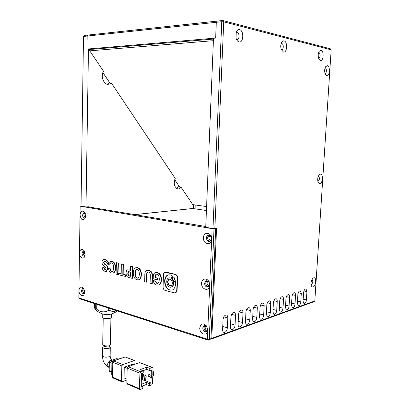<?xml version="1.0" encoding="UTF-8"?>
<svg xmlns="http://www.w3.org/2000/svg" width="410" height="410" viewBox="0 0 410 410"><rect width="100%" height="100%" fill="white"/><g stroke="black" fill="none" stroke-linecap="round" stroke-linejoin="round"><path stroke-width="0.61" d="M284.058 40.903C283.12 40.703 282.305 41.21 281.619 42.42C280.594 44.628 280.491 47.022 281.301 49.595L283.443 52.034C287.205 53.151 287.856 41.61 284.058 40.903M281.501 49.641L281.526 49.646C283.577 50.21 283.899 43.952 281.834 43.588L281.101 43.721M239.589 29.648C238.154 29.376 237.031 30.232 236.221 32.206L236.032 38.104C236.667 40.262 237.667 41.538 239.025 41.928C243.586 43.255 244.186 30.535 239.589 29.648M236.298 38.94L237.021 39.324C239.501 39.99 239.788 33.092 237.293 32.636L235.924 33.19M321.056 50.266L319.231 51.265C318.047 53.551 317.909 56.047 318.831 58.753L320.415 60.444C323.572 61.408 324.248 50.84 321.056 50.266M318.637 58.251C320.338 58.599 320.62 52.982 318.913 52.7L318.596 52.695M224.813 332.387C226.258 331.644 227.104 330.132 227.345 327.846L227.806 317.986C227.837 316.494 227.447 315.531 226.638 315.085C224.762 314.875 223.568 316.366 223.055 319.569L222.604 329.522C222.574 330.978 222.948 331.921 223.732 332.356L224.813 332.387M232.593 329.584C233.997 328.861 234.817 327.375 235.058 325.125L235.524 315.413C235.56 313.932 235.181 312.973 234.382 312.538C232.572 312.343 231.419 313.814 230.922 316.945L230.461 326.749C230.43 328.195 230.794 329.133 231.563 329.558L232.593 329.584M240.137 326.867C241.495 326.165 242.295 324.705 242.535 322.486L243.012 312.917C243.048 311.441 242.674 310.493 241.895 310.073C240.147 309.893 239.03 311.339 238.548 314.403L238.077 324.059C238.041 325.499 238.405 326.427 239.158 326.847L240.137 326.867M247.45 324.228C248.767 323.546 249.546 322.111 249.782 319.928L250.269 310.493C250.305 309.032 249.941 308.094 249.177 307.679C247.486 307.515 246.41 308.935 245.938 311.938L245.462 321.455C245.426 322.885 245.774 323.808 246.518 324.213L247.45 324.228M254.548 321.676C255.825 321.004 256.583 319.595 256.819 317.442L257.311 308.146C257.352 306.69 256.993 305.763 256.245 305.358C254.61 305.209 253.564 306.608 253.108 309.55L252.621 318.924C252.586 320.348 252.929 321.261 253.657 321.66L254.548 321.676M261.436 319.19C262.677 318.539 263.415 317.155 263.651 315.034L264.148 305.865C264.189 304.42 263.84 303.502 263.102 303.108C261.524 302.969 260.514 304.343 260.068 307.228L259.576 316.474C259.535 317.888 259.873 318.79 260.591 319.18L261.436 319.19M268.125 316.781C269.334 316.146 270.052 314.783 270.282 312.692L270.784 303.651C270.831 302.216 270.487 301.304 269.765 300.919C268.237 300.796 267.258 302.149 266.828 304.973L266.326 314.091L267.315 316.771L268.125 316.781M274.623 314.439C275.797 313.819 276.499 312.476 276.729 310.416L277.237 301.504C277.283 300.074 276.95 299.172 276.237 298.793C274.761 298.68 273.808 300.012 273.388 302.785L272.886 311.774L273.854 314.429L274.623 314.439M280.942 312.164C282.08 311.559 282.767 310.237 282.992 308.207L283.505 299.413C283.551 297.993 283.228 297.101 282.531 296.732C281.101 296.63 280.179 297.937 279.769 300.658L279.256 309.524L280.204 312.159L280.942 312.164M287.082 309.955C288.194 309.36 288.86 308.059 289.086 306.055L289.603 297.378C289.65 295.969 289.332 295.087 288.65 294.723C287.261 294.631 286.37 295.923 285.965 298.593L285.452 307.336L286.38 309.945L287.082 309.955M293.058 307.802C294.139 307.223 294.79 305.942 295.01 303.964L295.533 295.4C295.579 294.001 295.272 293.124 294.6 292.771C293.258 292.689 292.386 293.96 291.997 296.584L291.474 305.214L292.381 307.797L293.058 307.802M298.869 305.706C299.92 305.137 300.556 303.882 300.776 301.929L301.304 293.478L300.392 290.874C299.09 290.798 298.244 292.048 297.86 294.626L297.337 303.144L298.224 305.701L298.869 305.706M304.527 303.666C305.553 303.113 306.173 301.873 306.393 299.946L306.921 291.607L306.029 289.024C304.763 288.958 303.943 290.193 303.569 292.725L303.041 301.13L303.907 303.666L304.527 303.666M313.691 277.831L312.907 278.308C311.287 280.245 310.718 282.608 311.21 285.396C311.6 286.646 312.236 287.154 313.102 286.923C316.115 286.144 316.735 276.699 313.691 277.831M311.036 284.478L311.385 284.458C312.968 282.833 313.214 281.188 312.128 279.517L312.025 279.487M327.39 65.708L325.714 66.615C324.489 68.87 324.325 71.35 325.222 74.051L326.749 75.645C329.794 76.47 330.465 66.153 327.39 65.708M325.007 73.467C326.637 73.718 326.908 68.26 325.273 68.045L325.048 68.039M320.389 174.127L319.134 174.85C317.714 176.905 317.34 179.283 318.022 181.984L319.774 183.624C322.803 183.613 323.449 173.748 320.389 174.127M317.827 181.281L318.006 181.292C319.697 179.749 319.882 178.032 318.565 176.146L318.565 176.146M207.281 330.496C205.943 330.091 205.225 329.03 205.138 327.308L205.728 325.771M210.781 240.573C209.571 240.163 208.936 239.168 208.885 237.585L209.94 235.54M209.033 285.97C207.747 285.57 207.065 284.54 206.994 282.88L207.803 281.081M214.855 228.58L223.737 21.832L331.167 49.835L314.808 300.96L211.785 338.322L216.552 228.329L212.964 228.534L221.764 21.72L223.737 21.832L222.697 20.5L330.25 48.764L331.167 49.835M204.175 326.268L204.067 328.799M210.361 339.147L210.719 339.265L211.785 338.322M207.911 236.375L207.798 239.004M206.025 281.757L205.917 284.335M314.808 300.96L313.819 301.76L210.719 339.265M222.697 20.5L217.238 21.089L216.306 22.299L221.764 21.72L222.697 20.5M212.964 228.534L205.743 227.304L213.497 38.258L215.65 38.074L216.306 22.299L215.65 38.069L86.992 49.072M88.883 49.379L89.687 49.507L89.277 49.964M87.176 36.054L216.306 22.299L217.238 21.089L88.104 35.034L87.176 36.054L86.981 49.067L87.176 36.054L88.104 35.034L84.419 35.429L83.491 36.444L87.176 36.054M84.516 292.294L83.789 290.178L83.932 289.327M85.08 254.912L84.363 252.826L84.598 251.725M85.629 216.9L84.947 214.876L85.29 213.543M135.069 214.558L193.453 208.398L193.551 205.861L181.256 187.483L178.565 188.923L177.53 188.815C174.209 186.909 173.445 183.465 175.239 178.483L111.617 83.363L107.799 84.434C103.284 83.876 100.578 75.701 103.525 71.268L88.463 48.944L86.003 206.942L88.642 206.789M86.003 206.942L81.031 206.092L83.491 36.444M86.981 49.072L88.463 48.944M102.889 72.585L110.146 83.409L111.617 83.363M107.251 84.301L109.557 82.533M174.732 179.683L179.852 187.314L181.256 187.483M176.623 188.4L179.134 186.242M211.657 239.291C212.124 232.49 203.488 230.994 203.442 237.769C202.945 244.452 211.539 246.138 211.657 239.291L209.71 285.242L209.023 281.916C207.05 277.426 201.597 278.452 201.592 283.233C201.105 289.773 209.597 291.966 209.71 285.242L207.803 330.306L206.548 325.996C203.145 322.726 200.89 323.336 199.783 327.826C199.306 334.227 207.691 336.912 207.803 330.306L207.424 339.213L78.833 297.916L78.94 290.495C78.725 294.944 83.25 297.732 84.296 293.739L84.516 292.217C84.491 290.382 83.948 288.901 82.892 287.779C80.693 286.298 79.376 287.205 78.94 290.495L79.478 253.031C79.263 257.475 83.707 260.078 84.839 256.112L85.106 254.42L83.676 250.228C81.385 248.568 79.981 249.5 79.478 253.031L80.022 214.958C81.088 220.114 82.876 221.092 85.377 217.894L85.7 216.008L84.46 212.067C82.087 210.212 80.606 211.176 80.022 214.958L80.145 206.168L212.108 228.657L211.657 239.291M211.365 238.753C211.145 236.232 210.074 235.043 208.147 235.186C207.122 235.571 206.548 236.457 206.44 237.846C206.655 240.368 207.732 241.557 209.669 241.403C210.684 241.018 211.252 240.137 211.365 238.753M209.428 284.489L209.018 282.505C208.244 281.091 207.255 280.537 206.066 280.835L204.564 283.289C204.826 285.919 205.953 287.133 207.942 286.933L209.428 284.489M207.532 329.343L206.784 326.77C205.953 325.668 205.041 325.279 204.042 325.601L202.724 327.862C203.032 330.588 204.195 331.833 206.225 331.598L207.532 329.343M83.645 288.768L82.512 288.491L81.436 290.541C81.636 292.632 82.395 293.652 83.717 293.611L84.465 292.93M84.404 251.299L83.174 250.91L81.995 253.088C82.169 255.117 82.902 256.122 84.199 256.091L85.019 255.379M85.157 213.22L83.855 212.713L82.559 215.03C82.712 216.998 83.42 217.976 84.68 217.966L85.562 217.244M208.997 235.135L207.629 237.651C207.706 239.619 208.5 240.824 210.017 241.259M206.845 280.742L205.748 282.992C205.856 285.088 206.722 286.334 208.352 286.723M204.764 325.478L203.903 327.467C204.042 329.676 204.969 330.957 206.686 331.321M83.25 288.532L82.651 290.28C82.718 291.782 83.23 292.791 84.188 293.309M83.932 250.976L83.215 252.898C83.266 254.338 83.753 255.317 84.66 255.83M84.634 212.816L83.789 214.907L85.131 217.746M87.766 206.789L205.779 226.51M81.031 205.917L80.145 206.168M214.005 228.708L209.279 339.234L207.424 339.213L208.213 340.177L209.889 339.567L210.955 338.624L215.706 228.457L212.108 228.657M210.955 338.624L209.279 339.234L208.213 340.177L79.689 298.777L78.833 297.916M206.435 210.525L192.797 208.516L135.269 214.594M213.466 39.063L89.687 49.507M192.715 204.61L206.594 206.578M213.4 40.687L89.867 50.845M102.695 317.345L102.695 317.422C102.561 318.79 109.629 319.134 111.156 317.827L111.484 317.294L111.551 314.05M116.578 310.662C114.19 311.779 111.992 311.708 109.988 310.457L110.029 308.551M108.271 307.987L108.219 310.529L109.988 310.457M108.219 310.529C104.335 312.661 100.506 312.22 96.739 309.212L96.827 304.302M95.771 303.959L95.684 308.812L96.739 309.212M95.684 308.812L95.253 309.417C94.9 309.196 94.597 307.848 94.346 305.368L94.382 303.513M195.206 204.964L195.058 208.849M108.014 346.05C109.434 346.101 110.193 346.481 110.295 347.198L108.983 348.541C105.718 348.772 103.607 348.418 102.654 347.48L103.981 346.66L107.287 346.066M127.218 368.098L139.897 373.223L139.467 388.685L126.839 383.288L127.218 368.098L128.084 366.709L139.59 362.573L152.238 367.483L149.819 368.395L146.739 367.191L140.179 369.63L143.264 370.86L143.198 373.064L141.537 373.694L141.163 386.917L142.823 386.251L141.204 385.564M127.249 384.067L126.839 383.288M152.582 367.462L139.59 362.573M142.823 386.251L142.757 388.439L140.271 389.449L139.795 389.444L139.467 388.685M139.897 373.223L140.763 371.798L143.264 370.86M133.675 364.7L132.502 364.239L124.281 367.181L127.213 368.364M124.281 367.181L124.02 377.902L126.941 379.132M152.74 376.928L150.342 375.965L148.733 376.59L151.136 377.559L152.74 376.928L152.54 383.406L151.71 384.805L149.296 385.784L149.358 383.622L150.972 382.971L151.136 377.559M148.733 376.59L148.799 374.427L151.203 375.391L152.807 374.766L153.007 368.267L152.669 367.493L152.238 367.483M142.373 386.056L146.232 384.508L149.296 385.784M134.9 364.259L134.982 361.256L134.639 360.498L122.687 364.541L113.637 360.908L125.168 356.972L134.203 360.482M121.821 365.92L121.462 380.992L112.448 377.138L112.776 362.261L121.821 365.92L122.687 364.541M126.921 379.978L122.272 381.746L121.796 381.731L121.462 380.992M151.346 376.37L153.499 375.529L153.617 371.778L152.909 371.501M152.889 372.054L153.617 371.778M151.203 375.391L151.367 369.963L149.752 370.578L149.819 368.395M146.739 367.191L146.677 369.364L142.987 370.748M149.752 370.578L146.677 369.364M146.232 384.508L146.293 382.351L149.358 383.622M141.235 384.365L146.293 382.351M145.027 380.521L150.972 382.971M141.532 377.159L141.563 376.016M141.378 379.24L144.756 380.629L146.062 380.116L146.093 379.024L141.44 377.123M141.47 375.975L144.848 377.354L146.16 376.841L146.191 375.75L141.532 373.869M112.448 377.138L112.863 377.907M113.637 360.908L112.776 362.261M134.547 360.462L125.168 356.972M146.093 379.024L144.786 379.537L144.756 380.629M141.409 378.153L144.786 379.537M146.191 375.75L144.879 376.257L144.848 377.354M141.501 374.889L144.879 376.257M122.979 357.72L122.554 357.863M113.99 360.785L122.206 357.725M113.642 360.646C112.627 361.123 112.053 362.02 111.92 363.342L112.745 363.675M112.499 374.709L111.679 374.361L111.92 363.342M111.679 374.361L112.355 375.827M112.396 361.748L110.182 360.856L116.773 358.617L118.075 359.134M111.74 371.67L109.152 370.584L109.326 362.189L111.925 363.245M118.29 359.063L116.773 358.617M109.152 370.584L109.572 371.352M110.182 360.856L109.326 362.189M103.233 318.016L102.705 344.841C103.653 345.748 105.765 346.091 109.039 345.871L110.351 344.549L110.92 317.976M153.207 280.604L155.457 281.024L153.207 280.604C153.694 283.095 154.893 284.591 156.799 285.109L158.675 285.042C160.136 284.545 160.956 282.859 161.125 279.994L161.473 279.912C161.489 275.817 160.136 273.352 157.419 272.517L155.436 272.465M158.593 285.068L159.024 284.96C160.484 284.463 161.299 282.782 161.473 279.912M161.125 279.994C161.14 275.894 159.792 273.429 157.071 272.594L157.419 272.517M157.071 272.594L155 272.568L153.355 274.382L153.222 278.861L157.737 279.861L157.788 278.175L155.334 277.544L155.395 275.525L156.374 274.141M157.389 279.938L157.44 278.252L157.788 278.175M157.44 278.252L155.334 277.544M154.985 277.621L155.047 275.602L155.395 275.525M155.047 275.602L156.082 274.198L156.984 274.218C158.516 274.797 159.275 276.545 159.27 279.456C159.131 281.737 158.583 283.038 157.624 283.361L156.856 283.423L157.199 283.346L155.457 281.024M157.655 283.351L157.199 283.346M156.856 283.423L155.113 281.101M152.1 276.714C152.274 273.086 151.121 271.015 148.64 270.503L146.683 270.39C145.437 270.79 144.817 272.317 144.827 274.966L144.638 281.706L146.421 282.177L146.636 274.7C146.642 273.168 146.985 272.286 147.651 272.071L148.553 272.107C149.778 272.419 150.362 273.598 150.306 275.638L150.086 283.151L151.895 283.633L152.1 276.714L152.448 276.637C152.623 273.009 151.469 270.943 148.989 270.431L147.077 270.303M148.64 270.503L148.989 270.431M146.421 282.177L146.77 282.101L146.985 274.628C146.99 273.137 147.313 272.271 147.938 272.02M146.636 274.7L146.985 274.628M151.895 283.633L152.243 283.556L152.448 276.637M136.986 279.835L138.662 279.794C140.076 279.328 140.871 277.637 141.05 274.72C141.025 270.877 139.774 268.535 137.314 267.694L135.736 267.771C134.275 268.232 133.465 269.888 133.296 272.727C133.363 276.601 134.593 278.969 136.986 279.835M137.273 269.232L136.535 269.252C135.628 269.544 135.136 270.851 135.054 273.178C135.028 276.053 135.689 277.729 137.032 278.2L137.739 278.154C138.652 277.857 139.169 276.56 139.297 274.269C139.318 271.405 138.647 269.729 137.273 269.232M138.59 279.815L139.01 279.717C140.425 279.251 141.219 277.565 141.399 274.649C141.373 270.805 140.128 268.463 137.663 267.627L136.202 267.668M136.843 269.196C135.966 269.513 135.484 270.815 135.408 273.106C135.382 275.981 136.038 277.652 137.381 278.123L137.78 278.139M141.05 274.72L141.399 274.649M137.314 267.694L137.663 267.627M135.054 273.178L135.408 273.106M137.032 278.2L137.381 278.123M128.96 269.929L127.505 269.862C126.598 270.149 126.136 271.194 126.126 272.998C126.044 275.489 126.926 276.991 128.776 277.488L132.071 278.364L132.374 266.69L130.698 266.274L130.595 270.344L127.858 269.79M130.441 276.299L130.549 272.02L128.53 271.656L127.812 273.434C127.751 274.9 128.192 275.735 129.135 275.95L130.441 276.299M130.595 270.185L129.314 269.857M132.071 278.364L132.42 278.287L132.722 266.623L130.698 266.274M128.796 271.615L128.161 273.362C128.105 274.828 128.54 275.663 129.483 275.879L130.447 276.135M132.374 266.69L132.722 266.623M129.135 275.95L129.483 275.879M127.812 273.434L128.161 273.362M118.7 273.204L118.664 274.797L125.578 276.473L125.619 274.864L123.149 274.213L123.384 264.306L121.719 263.891L121.37 263.958L121.14 273.844L118.7 273.204L121.14 273.685M125.229 276.545L125.265 274.936L125.619 274.864M125.265 274.936L123.149 274.213M122.795 274.285L123.031 264.373L123.384 264.306M123.031 264.373L121.37 263.958M116.358 262.713L116.107 274.116L117.706 274.541L118.054 274.474L118.316 263.051L116.358 262.713L118.316 263.051M117.706 274.541L117.962 263.112M108.599 268.54L110.51 268.883L108.599 268.54C108.901 271.071 109.931 272.594 111.684 273.101L113.027 273.045C114.375 272.624 115.128 270.989 115.282 268.15L115.635 268.084C115.594 264.317 114.457 262.062 112.217 261.324L110.741 261.288M112.96 273.065L113.375 272.973C114.723 272.553 115.476 270.923 115.635 268.084M115.282 268.15C115.241 264.383 114.103 262.128 111.868 261.385L112.217 261.324M111.868 261.385L110.31 261.375L108.886 262.549L108.845 264.706L110.931 262.748M108.845 264.706L110.597 262.81L111.464 262.825C112.914 263.338 113.637 264.932 113.626 267.622C113.56 269.898 113.104 271.169 112.268 271.43L111.971 271.374C111.192 271.169 110.705 270.339 110.51 268.883M112.325 271.41L111.971 271.374M111.617 271.446C110.838 271.236 110.351 270.405 110.162 268.95M107.922 262.518C107.194 260.832 106.2 259.878 104.924 259.668L103.351 259.622C102.454 259.889 101.998 260.775 101.982 262.282C101.952 264.045 102.884 265.47 104.791 266.556L106.005 268.499L105.462 269.688L104.893 269.672L103.586 267.448L102.09 267.053C102.305 269.365 103.243 270.779 104.893 271.292L106.303 271.317L107.625 268.919C107.809 267.074 106.897 265.634 104.893 264.593L103.586 262.528L104.324 261.165L105.129 261.185C106.18 261.488 107.097 262.595 107.881 264.511L107.922 262.518L108.271 262.456C107.548 260.77 106.549 259.817 105.278 259.607L103.75 259.55M104.924 259.668L105.278 259.607M104.893 269.672L105.242 269.606L103.94 267.382L102.09 267.053M105.554 269.652L105.242 269.606M103.586 267.448L103.94 267.382M107.625 268.919L107.973 268.852C108.158 267.007 107.251 265.567 105.247 264.527L103.935 262.467L104.617 261.124M106.651 271.251L106.303 271.317L107.973 268.852M103.586 262.528L103.935 262.467M107.881 264.511L108.23 264.45L108.271 262.456M177.187 278.39C177.253 276.14 176.443 274.803 174.762 274.377L164.784 272.24C163.954 272.517 163.513 273.424 163.457 274.966L163.083 286.529C163.021 288.717 163.805 290.039 165.43 290.495L174.122 292.848L175.208 292.837C176.197 292.386 176.725 291.269 176.797 289.491L177.187 278.39L177.535 278.308C177.597 276.063 176.792 274.726 175.106 274.3L166.378 272.168L165.127 272.163M167.639 281.86C167.874 284.55 168.956 285.826 170.883 285.688C171.785 285.334 172.287 284.468 172.395 283.084C172.159 280.394 171.083 279.113 169.161 279.246C168.249 279.599 167.741 280.471 167.639 281.86L167.982 281.778C168.146 284.222 169.12 285.524 170.903 285.678M172.61 276.166C171.175 275.535 172.144 274.638 168.126 274.977C162.719 276.294 163.938 288.922 169.801 290.07L172.144 290.003C174.501 289.752 175.921 284.765 175.659 283.464L175.213 280.481L174.101 281.67L173.286 281.701L173.45 283.146C173.532 284.73 172.815 286.036 171.308 287.061C167.208 288.645 164.83 279.01 168.869 277.934C170.519 277.888 171.339 278.052 171.318 278.431C171.37 279.2 170.919 277.329 172.61 276.166M172.031 278.58C172.159 280.081 172.764 280.788 173.845 280.712L174.701 279.251C174.568 277.749 173.968 277.037 172.892 277.114L172.031 278.58L172.374 278.503C172.451 279.805 172.969 280.532 173.927 280.681M168.674 274.838L168.469 274.9C163.067 276.217 164.282 288.835 170.15 289.988L171.98 290.06M175.321 280.876L174.178 281.655M173.661 281.747L173.794 283.131C173.814 284.817 173.097 286.098 171.652 286.974L171.267 287.072M169.263 277.842L171.339 278.139M175.244 292.822L175.557 292.745C176.541 292.294 177.074 291.182 177.14 289.404L177.535 278.308M169.161 279.246L169.479 279.174C168.587 279.533 168.085 280.399 167.982 281.778M173.153 277.068L172.374 278.503M227.345 327.846L222.743 326.478M235.058 325.125L230.599 323.828M242.535 322.486L238.21 321.255M249.782 319.928L245.595 318.76M256.819 317.442L252.76 316.335M263.651 315.034L259.709 313.978M270.282 312.692L266.459 311.687M276.729 310.416L273.014 309.458M282.992 308.207L279.384 307.29M289.086 306.055L285.575 305.183M295.01 303.964L291.602 303.128M300.776 301.929L297.46 301.13M306.393 299.946L303.164 299.182M227.806 317.986L223.793 316.843M235.524 315.413L231.614 314.321M243.012 312.917L239.199 311.877M250.269 310.493L246.548 309.504M257.311 308.146L253.687 307.198M264.148 305.865L260.611 304.963M270.784 303.651L267.34 302.785M277.237 301.504L273.875 300.673M283.505 299.413L280.225 298.618M289.603 297.378L286.4 296.614M295.533 295.4L292.407 294.672M301.304 293.478L298.255 292.776M306.921 291.607L303.943 290.931M112.13 360.195L110.556 360.129C107.456 362.409 106.867 364.808 108.778 367.329L109.075 367.452M111.904 360.103C110.838 359.237 110.244 357.781 110.116 355.726L108.809 356.813C105.539 357.479 103.428 357.182 102.485 355.916L102.49 355.839M140.763 371.798L128.084 366.709M104.893 264.593L105.247 264.527M174.762 274.377L175.106 274.3M166.029 272.245L166.378 272.168M176.797 289.491L177.14 289.404M169.801 290.07L170.15 289.988M281.327 43.609L281.793 43.578M236.585 32.682L237.236 32.626M318.59 52.711L318.883 52.69M226.248 314.977L226.638 315.085M234.007 312.435L234.382 312.538M241.531 309.975L241.895 310.073M248.824 307.587L249.177 307.679M255.907 305.271L256.245 305.358M262.779 303.026L263.102 303.108M269.452 300.843L269.765 300.919M275.935 298.721L276.237 298.793M282.239 296.661L282.531 296.732M288.368 294.657L288.65 294.723M294.329 292.709L294.6 292.771M300.13 290.813L300.392 290.874M209.018 282.505L209.023 281.916M206.784 326.77L206.548 325.996M207.516 328.774L207.773 329.353M83.502 288.527L82.892 287.779M84.311 251.125L83.676 250.228M85.106 213.108L84.46 212.067M208.628 235.109L208.147 235.186M206.394 280.753L206.066 280.835M84.152 212.682L83.855 212.713M102.695 317.422L102.756 314.086M117.485 310.954C109.572 316.31 102.162 315.797 95.253 309.417M109.214 367.514L108.778 367.329C104.714 365.028 102.618 361.22 102.485 355.916L102.654 347.48M110.116 355.726L110.295 347.306M139.795 389.444L127.167 384.037M112.781 377.871L121.796 381.731M109.49 371.316L111.725 372.26M158.675 285.042L159.024 284.96M138.662 279.794L139.01 279.717M136.797 269.201L136.535 269.252M113.027 273.045L113.375 272.973M110.597 262.81L110.91 262.754M175.208 292.837L175.557 292.745M168.469 274.9L168.126 274.977M174.445 281.588L174.101 281.67M171.652 286.974L171.308 287.061"/></g></svg>
